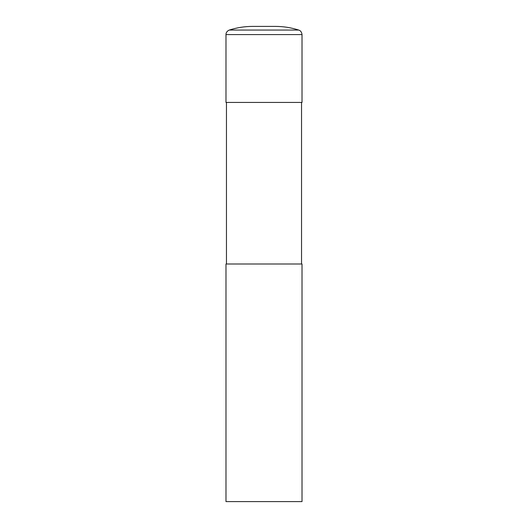 <?xml version="1.0" encoding="UTF-8"?>
<svg xmlns="http://www.w3.org/2000/svg" width="528" height="528" viewBox="0 0 528 528"><rect width="100%" height="100%" fill="white"/><g stroke="black" fill="none" stroke-linecap="round" stroke-linejoin="round"><path stroke-width="0.79" d="M225.984 34.584L226.063 33.726C225.977 34.003 226.142 31.423 229.277 30.063C236.861 27.628 244.636 26.407 252.595 26.4L275.405 26.4C283.364 26.407 291.139 27.628 298.723 30.063L299.521 30.406C299.31 30.274 301.646 31.126 302.016 34.584L302.016 102.432L225.984 102.432L225.984 34.584L302.016 34.584M225.984 501.6L302.016 501.6L302.016 264L225.984 264L225.984 501.6M301.541 264L301.541 102.432M226.459 264L226.459 102.432M229.277 30.063L298.723 30.063"/></g></svg>
